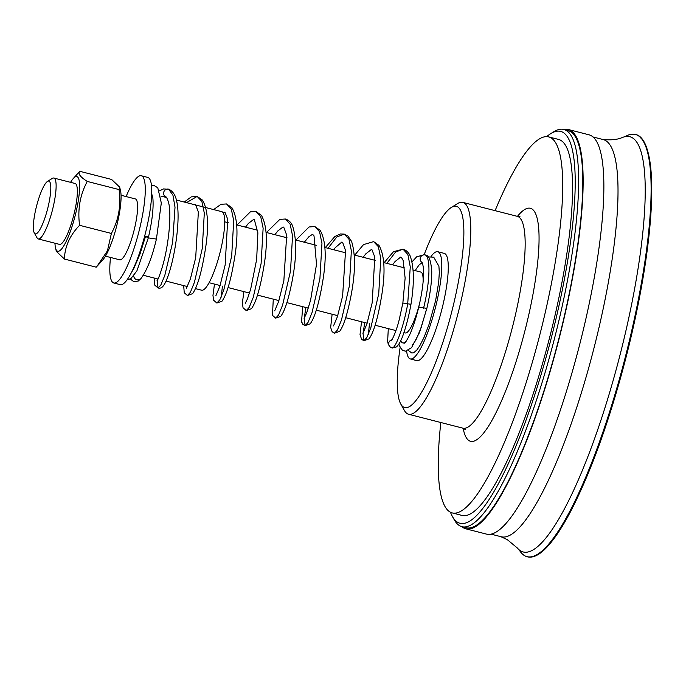 <?xml version="1.0" encoding="UTF-8"?>
<svg xmlns="http://www.w3.org/2000/svg" width="686" height="686" viewBox="0 0 686 686"><rect width="100%" height="100%" fill="white"/><g stroke="black" fill="none" stroke-linecap="round" stroke-linejoin="round"><path stroke-width="1.03" d="M144.635 236.173L148.596 237.082L136.926 270.833L130.915 278.61L127.03 279.888M406.138 341.276A41.675 8.721 104.4 0 1 402.708 342.889L404.56 343.137M402.708 342.889A41.675 8.721 104.4 0 1 400.744 340.642M415.304 270.653A41.675 8.721 104.4 0 1 416.265 268.912L419.3 264.693L422.182 262.687M130.314 278.988L133.907 281.8L138.289 281.02L141.016 278.482A4.099 3.859 -150.2 0 1 133.736 275.841M144.566 236.438L145.372 236.893L139.995 254.034L133.864 268.355L131.223 272.968M146.084 236.378C149.582 237.167 149.342 237.339 145.372 236.893M421.993 262.378A4.099 3.884 -65.2 0 1 425.166 254.909A4.099 3.884 -65.2 0 1 426.1 255.286M169.331 189.447A4.099 3.884 114.8 0 0 163.86 191.814A4.099 3.884 114.8 0 0 165.755 196.831A4.099 3.884 114.8 0 0 165.78 196.839A4.099 3.884 114.8 0 0 165.806 196.856C166.295 196.736 167.144 198.323 168.31 201.615C172.246 214.161 168.087 247.732 162.453 266.494C159.812 275.095 157.994 279.837 157.017 280.711L157.025 280.703M408.316 350.426L411.84 353.007L413.667 352.758L416.771 350.109L419.866 345.633L424.051 337.349L428.964 324.641L435.644 300.477L438.723 282.015L439.314 272.385L438.911 266.254L433.724 257.173L428.107 256.924M391.895 339.802A4.099 4.073 134.2 0 0 390.488 347.219M391.672 347.751C394.441 350.735 402.991 330.043 407.69 304.104L410.271 266.948L407.887 254.557L403.034 249.155C406.386 250.253 408.779 252.542 410.185 256.007C414.13 267.171 414.387 283.275 410.965 304.301L402.871 303.023L399.192 319.787C396.045 332.83 390.84 342.288 391.406 340.453M431.057 256.453A55.343 11.576 104.4 0 1 437.788 251.719A55.343 11.576 104.4 0 1 438.774 292.528A55.343 11.576 104.4 0 1 418.863 351.515A55.343 11.576 104.4 0 1 410.322 358.95A55.343 11.576 104.4 0 1 406.627 351.043M121.045 195.261L135.339 198.931A31.427 6.577 104.4 0 1 135.897 222.101A31.427 6.577 104.4 0 1 124.595 255.595A31.427 6.577 104.4 0 1 119.741 259.814L105.447 256.152M47.505 181.404L52.308 178.403A31.427 6.577 104.4 0 1 53.851 178.051L75.083 183.488A31.427 6.577 104.4 0 1 75.649 206.657A31.427 6.577 104.4 0 1 64.338 240.16A31.427 6.577 104.4 0 1 59.485 244.379L38.253 238.942A31.427 6.577 104.4 0 1 37.07 237.888L34.3 232.948A27.234 5.694 104.4 0 1 35.406 210.988A27.234 5.694 104.4 0 1 44.641 184.757A27.234 5.694 104.4 0 1 47.505 181.404A27.234 5.694 104.4 0 1 49.804 198.451A27.234 5.694 104.4 0 1 39.531 230.204A27.234 5.694 104.4 0 1 34.3 232.948M53.851 178.051A31.427 6.577 104.4 0 1 54.408 201.221A31.427 6.577 104.4 0 1 43.107 234.715A31.427 6.577 104.4 0 1 38.253 238.942M437.788 251.719L444.262 253.383A55.343 11.576 104.4 0 1 445.248 294.183A55.343 11.576 104.4 0 1 425.337 353.17A55.343 11.576 104.4 0 1 416.796 360.613L410.322 358.95M126.113 196.565A55.343 11.576 104.4 0 1 132.732 183.196A55.343 11.576 104.4 0 1 141.273 175.753A55.343 11.576 104.4 0 1 142.259 216.562A55.343 11.576 104.4 0 1 122.348 275.549A55.343 11.576 104.4 0 1 113.807 282.984A55.343 11.576 104.4 0 1 110.515 257.447M141.273 175.753L147.747 177.417A55.343 11.576 104.4 0 1 148.733 218.217A55.343 11.576 104.4 0 1 128.822 277.213A55.343 11.576 104.4 0 1 120.282 284.647L113.807 282.984M176.371 200.029L221.767 211.665A40.543 8.481 104.4 0 1 222.487 241.549A40.543 8.481 104.4 0 1 207.901 284.759A40.543 8.481 104.4 0 1 201.641 290.204L195.501 288.626M413.118 270.087L420.852 272.076A31.427 6.577 104.4 0 1 423.048 282.495M419.609 303.401A31.427 6.577 104.4 0 1 410.099 328.74A31.427 6.577 104.4 0 1 405.255 332.959L403.908 332.616M400.847 404.148L404.457 410.588A109.348 22.87 -75.6 0 0 408.573 414.25A109.348 22.87 -75.6 0 0 456.241 320.165A109.348 22.87 -75.6 0 0 462.844 202.396A109.348 22.87 -75.6 0 0 457.476 203.631L451.217 207.541A103.886 21.729 104.4 0 1 450.042 318.253A103.886 21.729 104.4 0 1 400.847 404.148A103.886 21.729 104.4 0 1 400.092 347.733M424.205 254.583A103.886 21.729 104.4 0 1 451.217 207.541M495.095 210.653A194.095 40.594 104.4 0 1 548.62 136.883A194.095 40.594 104.4 0 1 536.898 345.933A194.095 40.594 104.4 0 1 452.28 512.931A194.095 40.594 104.4 0 1 440.824 422.516M602.325 139.395C610.737 140.356 617.477 139.695 622.562 137.414A214.341 44.83 104.4 0 1 623.857 136.968L626.009 136.12A217.925 45.585 104.4 0 1 629.637 134.636A217.925 45.585 104.4 0 1 622.116 369.205A217.925 45.585 104.4 0 1 524.619 555.686A217.925 45.585 104.4 0 1 522.235 553.859A217.925 45.585 104.4 0 1 519.765 550.815L518.29 549.032A214.341 44.83 104.4 0 1 517.373 548.02L507.323 539.668L500.583 536.555M548.62 136.883L558.464 139.404A194.095 40.594 104.4 0 1 546.742 348.454A194.095 40.594 104.4 0 1 462.124 515.452L452.28 512.931M546.708 136.617A202.301 42.318 104.4 0 1 550.566 133.753A202.301 42.318 104.4 0 1 548.285 349.346A202.301 42.318 104.4 0 1 452.477 516.618A202.301 42.318 104.4 0 1 450.47 512.245M550.566 133.753L553.705 131.798A205.028 42.884 104.4 0 1 563.763 129.474A205.028 42.884 104.4 0 1 551.381 350.306A205.028 42.884 104.4 0 1 461.995 526.711A205.028 42.884 104.4 0 1 454.286 519.834L452.477 516.618M563.763 129.474L567.905 130.537A205.028 42.884 104.4 0 1 555.531 351.369A205.028 42.884 104.4 0 1 466.137 527.774L461.995 526.711M563.609 129.44A206.126 43.115 104.4 0 1 568.18 129.474A206.126 43.115 104.4 0 1 555.737 351.481A206.126 43.115 104.4 0 1 465.871 528.829A206.126 43.115 104.4 0 1 461.841 526.668M568.18 129.474L588.897 134.782A206.126 43.115 104.4 0 1 576.454 356.789A206.126 43.115 104.4 0 1 486.588 534.137L465.871 528.829M592.918 136.943L603.131 139.558A205.028 42.884 104.4 0 1 590.749 360.39A205.028 42.884 104.4 0 1 501.363 536.795L491.15 534.18M623.857 136.968A214.341 44.83 104.4 0 1 616.705 367.602A214.341 44.83 104.4 0 1 520.82 551.012A214.341 44.83 104.4 0 1 518.29 549.032M54.966 243.221A38.545 8.061 -75.6 0 0 55.506 247.878A38.545 8.061 -75.6 0 0 73.376 222.187A38.545 8.061 -75.6 0 0 79.636 186.163A38.545 8.061 -75.6 0 0 73.282 178.514A38.545 8.061 -75.6 0 0 70.564 182.33M119.681 187.149L120.504 190.605A38.545 8.061 104.4 0 1 114.811 232.803A38.545 8.061 104.4 0 1 102.728 259.977L97.009 266.314L107.445 250.819L111.389 233.454C118.627 220.035 121.19 205.406 119.072 189.585L119.681 187.149L111.595 179.449L79.79 171.303C77.612 173.481 80.108 176.859 87.276 181.438C80.03 194.867 77.475 209.487 79.585 225.308C69.852 235.358 64.793 246.6 64.415 259.042L56.329 251.333L55.506 247.878M73.282 178.514L79.79 171.303M64.415 259.042L96.22 267.188L97.009 266.314M79.585 225.308L111.389 233.454M87.276 181.438L119.072 189.585M151.435 185.237L153.818 185.323L157.78 187.775L161.313 202.996L156.417 239.088L148.408 237.896M422.156 262.472L421.95 262.326C425.234 268.758 423.271 288.274 418.752 307.088L426.855 308.374L419.532 332.436L411.54 347.682L405.529 351.181L402.45 350.332L399.226 345.495L398.909 344.055M425.166 254.909C430.919 257.284 429.882 282.726 423.571 308.177M384.126 262.661L393.507 251.693L403.034 249.155L395.582 252.062L386.844 263.355M364.755 322.583L363.048 333.259M363.04 333.327L363.897 340.719L366.804 337.615L370.852 327.651L378.732 293.754L380.773 258.356L378.355 246.711L373.63 241.618L363.503 244.619L354.713 255.132M332.118 314.222L330.652 327.488L332.144 331.724L334.502 333.19L337.418 330.035L341.465 320.036L349.328 286.131L351.361 250.759L348.934 239.148L344.209 234.089L336.757 236.987L328.019 248.289M305.93 307.517L304.224 318.184M304.215 318.253L305.081 325.653L307.98 322.54L312.027 312.584L319.908 278.713L321.957 243.307L319.539 231.671L314.831 226.552L320.148 230.299C325.541 239.8 326.613 255.509 323.363 277.427C319.573 301.42 315.2 316.863 310.261 323.766L305.081 325.653L302.749 324.212L301.54 321.88L302.706 306.685M275.661 318.115L278.567 315.028L282.606 305.056L290.495 271.167L292.545 235.744L290.118 224.099L285.393 219.014C288.737 220.12 291.113 222.384 292.51 225.797C296.824 238.745 296.721 257.018 292.21 280.617C288.532 299.388 284.681 311.324 280.668 316.426L275.661 318.115L272.462 315.328L273.285 299.156M246.265 310.587L249.172 307.457L253.211 297.475L261.092 263.587L263.132 228.198L260.706 216.57L255.989 211.485L261.375 215.284C266.785 224.982 267.806 240.923 264.436 263.124C260.629 286.757 256.298 301.951 251.428 308.709L246.265 310.587L243.058 307.791L242.372 302.963L243.89 291.619M216.862 303.041L219.769 299.902L223.816 289.904L231.688 255.981L233.712 220.6L231.276 208.981L226.543 203.948L231.902 207.678C237.185 216.802 238.342 231.919 235.367 253.023C231.602 277.873 227.16 293.925 222.024 301.171L216.862 303.041L213.646 300.245L212.96 295.409L214.478 284.081M184.234 202.044L191.274 196.873L197.156 196.41L202.473 200.106C207.781 209.256 208.938 224.425 205.937 245.614C202.164 270.464 197.714 286.474 192.603 293.651L187.45 295.52L190.365 292.347L194.412 282.366L202.276 248.461L204.308 213.097L201.881 201.478L197.156 196.41L186.532 202.636M157.351 278.859L157.171 280.514M157.163 280.583L158.029 287.974L160.867 284.99L164.811 275.378L172.632 242.424L175.016 207.232L172.923 195.124L168.584 189.173M462.844 202.396L517.227 216.322A109.348 22.87 104.4 0 1 512.245 327.934A109.348 22.87 104.4 0 1 462.956 428.184L465.365 429.573M463.161 428.236A120.282 25.159 -75.6 0 0 524.824 331.149A120.282 25.159 -75.6 0 0 517.441 216.373M640.75 137.955A217.402 45.473 104.4 0 1 622.862 369.36A217.402 45.473 104.4 0 1 533.571 556.295M156.417 239.088C152.112 257.293 146.95 270.464 140.93 278.593M151.52 193.066L152.867 198.125C153.724 207.892 152.206 221.124 148.313 237.81L148.476 237.142M425.92 255.192L424.488 254.652L416.694 256.796L412.02 261.863M425.989 255.226C429.016 255.492 430.928 260.817 431.743 271.193C431.837 281.714 430.208 294.105 426.855 308.374M164.966 197.114L165.763 196.839M159.546 190.828L163.534 188.924L169.159 189.37M418.752 307.088C415.896 318.716 412.766 328.182 409.353 335.488C406.841 340.376 405.22 342.94 404.5 343.18L404.697 343.094M426.726 308.426L421.204 327.479L415.845 340.136L412.32 345.169M388.302 328.62L387.624 341.551L388.327 344.449L390.257 347.056M390.085 346.91L392.006 347.922L396.388 346.953C399.218 344.449 401.816 339.407 404.183 331.81C406.781 324.058 409.045 314.891 410.965 304.301M194.104 204.574L195.57 204.66L198.357 211.983L195.699 257.662L190.434 278.782L186.446 288.24M222.89 212.428L224.974 212.197L227.726 219.306L225.162 264.959L219.88 286.191L215.867 295.76M221.226 297.141L222.427 286.122M245.494 227.152L248.358 223.465L253.623 219.434L254.343 219.674L257.867 232.828L256.667 259.368L250.699 289.038L247.363 299.096L245.254 303.315M274.906 234.681L277.83 230.933L283.044 226.963L283.755 227.22L286.679 235.101L283.858 280.66L278.619 301.514L274.7 310.809M304.318 242.218L308.837 236.799L312.096 234.595L312.782 234.492L314.017 235.881L316.512 264.333L310.629 300.022L306.685 312.893L304.095 318.364M333.73 249.755L335.248 247.697L341.808 242.047L342.606 242.321L345.564 250.587L342.614 296.052L337.401 316.709L333.507 325.901M363.134 257.284L365.741 253.906L371.255 249.575L372.018 249.85L374.805 257.113L372.181 302.783L366.907 323.946L362.928 333.422M368.279 334.837L369.48 323.792M392.546 264.822L395.016 261.598L400.633 257.113L401.439 257.387L403.136 260.448L405.134 278.087L402.862 303.023M169.236 189.405C173.095 191.608 175.53 195.399 176.559 200.775C181.07 218.337 174.707 257.336 168.267 275.42C164.023 287.511 161.261 288.78 158.029 287.974L154.822 285.187L154.273 278.07M361.531 321.76L360.03 334.579L361.565 339.278L363.897 340.719L369.085 338.833C374.093 331.81 378.483 316.16 382.265 291.884C385.421 270.241 384.323 254.738 378.972 245.365L373.63 241.618M334.502 333.19L339.656 331.321C343.669 326.004 347.51 313.845 351.189 294.826C355.468 271.956 355.588 254.137 351.558 241.369L347.905 236.044L344.209 234.089L340.359 233.969L334.879 236.481L325.31 247.595M301.36 321.031L302.715 324.169L305.081 325.653M295.898 240.057L309.043 226.972L314.831 226.552M266.485 232.528L279.871 219.349L285.393 219.014M237.073 224.991L250.364 211.845L255.989 211.485M187.45 295.52L184.251 292.725L183.677 285.599M213.638 209.582L220.986 204.291L226.543 203.948M143.331 275.266L158.012 279.022M166.089 281.097L187.415 286.559M160.85 196.059L166.492 197.499M209.093 282.709L220.095 285.522M228.044 287.563L249.507 293.059M257.456 295.1L278.91 300.597M286.868 302.629L308.323 308.125M316.28 310.166L337.735 315.663M345.684 317.704L367.147 323.2M375.105 325.233L395.942 330.575M224.691 221.818L228.224 222.718M236.644 224.879L257.636 230.256M266.065 232.417L287.048 237.793M295.469 239.954L316.46 245.331M324.89 247.483L345.864 252.86M354.293 255.02L375.276 260.397M383.706 262.558L404.689 267.934M517.227 216.322L520.014 216.262M408.573 414.25L462.956 428.184M629.637 134.636L635.588 134.482C644.874 136.368 651.949 152.952 651.7 193.22C651.306 236.095 641.161 299.799 624.843 361.959C608.885 422.182 591.006 471.634 571.206 510.333C561.508 528.923 552.487 542.12 544.152 549.906C536.718 556.826 530.244 558.781 524.73 555.771L522.235 553.859"/></g></svg>
